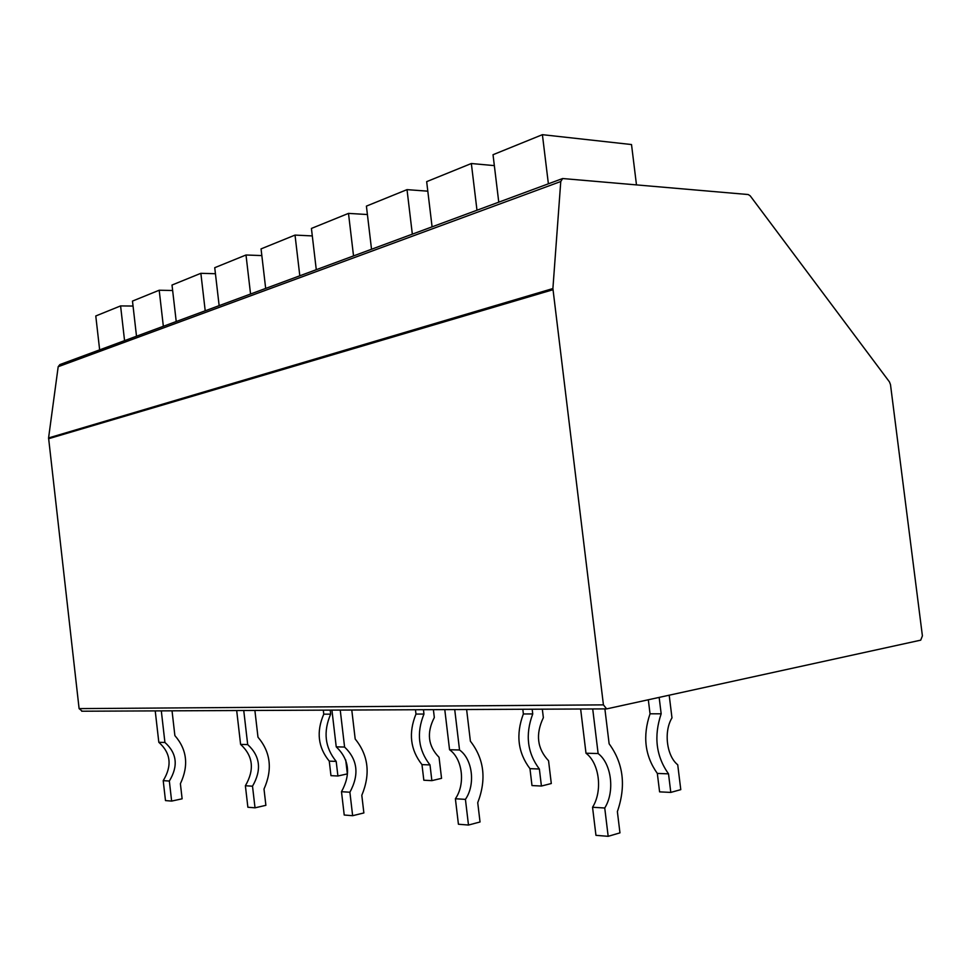 <?xml version="1.0" encoding="UTF-8"?>
<svg xmlns="http://www.w3.org/2000/svg" width="971" height="971" viewBox="0 0 971 971"><rect width="100%" height="100%" fill="white"/><g stroke="black" fill="none" stroke-linecap="round" stroke-linejoin="round"><path stroke-width="1.46" d="M48.574 437.945L58.187 366.71L59.862 364.586L562.646 178.53L560.765 181.516L552.9 288.545L48.574 437.945L79.1 708.612L82.195 711.185M552.9 288.545L603.428 704.873L606.644 708.891L920.714 640.156L922.401 635.871L890.492 384.613L889.472 381.931L750.207 195.839L748.24 194.54L562.646 178.53M636.466 184.793L631.514 144.545L542.401 134.678L493.025 154.717L498.766 202.162M542.401 134.678L548.384 183.81M494.336 165.616L471.348 163.516L426.67 181.65L432.083 226.838M471.348 163.516L476.979 210.234M427.81 191.178L407.019 189.636L366.407 206.119L371.529 249.256M407.019 189.636L412.335 234.157M367.402 214.53L348.492 213.389L311.424 228.44L316.279 269.695M348.492 213.389L353.529 255.907M312.298 235.917L295.026 235.091L261.053 248.892L265.678 288.423M295.026 235.091L299.808 275.788M261.83 255.579L246.003 254.997L214.737 267.693L219.143 305.647M246.003 254.997L250.554 294.019M215.441 273.725L200.863 273.312L172.013 285.037L176.224 321.522M200.863 273.312L205.209 310.793M172.644 290.499L159.195 290.232L132.481 301.083L136.51 336.221M159.195 290.232L163.346 326.292M133.051 306.059L120.586 305.914L95.777 315.976L99.649 349.863M120.586 305.914L124.567 340.639M580.634 709L585.999 753.229C599.459 763.255 602.833 791.062 592.541 807.253L595.951 835.339L608.174 836.322L619.959 832.863L617.374 811.598C626.21 785.964 623.455 763.376 609.133 743.81L604.884 708.891M592.711 708.951L598.124 753.532C611.609 763.655 615.031 791.681 604.739 808.006L608.174 836.322M585.999 753.229L598.124 753.532M592.541 807.253L604.739 808.006M444.779 709.607L449.561 749.733C462.597 758.861 465.607 784.119 455.387 798.757L458.421 824.233L468.483 825.047L480.038 821.976L477.732 802.689C486.653 779.47 484.213 758.97 470.389 741.189L466.614 709.51M454.719 709.558L459.538 749.988C472.61 759.188 475.656 784.629 465.425 799.376L468.483 825.047M449.561 749.733L459.538 749.988M455.387 798.757L465.425 799.376M331.924 710.104L336.233 746.845C349.269 759.298 351.029 774.251 341.489 791.705L344.22 815.021L352.643 815.701L363.87 812.945L361.807 795.298C370.655 774.069 368.446 755.317 355.192 739.016L351.781 710.019M340.238 710.068L344.584 747.051C357.668 759.601 359.44 774.652 349.888 792.227L352.643 815.701M336.233 746.845L344.584 747.051M341.489 791.705L349.888 792.227M236.681 710.529L240.602 744.393C253.115 755.899 254.705 769.687 245.384 785.745L247.872 807.241L255.021 807.823L265.884 805.323L264.003 789.047C272.693 769.518 270.691 752.222 257.983 737.183L254.888 710.444M243.745 710.493L247.69 744.575C260.252 756.154 261.854 770.027 252.509 786.194L255.021 807.823M240.602 744.393L247.69 744.575M245.384 785.745L252.509 786.194M155.226 710.893L158.819 742.305C170.811 752.998 172.268 765.779 163.213 780.66L165.483 800.59L171.636 801.087L182.123 798.805L180.388 783.718C188.884 765.621 187.039 749.576 174.877 735.605L172.037 710.808M161.307 710.857L164.924 742.463C176.953 753.217 178.421 766.07 169.342 781.036L171.636 801.087M158.819 742.305L164.924 742.463M163.213 780.66L169.342 781.036M648.325 699.836L650.036 713.806C642.462 736.127 644.902 755.996 657.331 773.426L659.588 791.863L670.791 792.409L680.78 789.641L677.734 764.796C666.604 756.008 663.606 731.466 671.981 717.872L669.201 695.26M659.163 697.457L661.166 713.794C653.604 736.273 656.056 756.288 668.521 773.851L670.791 792.409M650.036 713.806L661.166 713.794M657.331 773.426L668.521 773.851M522.811 709.255L523.369 713.952C515.698 734.416 517.883 752.646 529.96 768.656L531.987 785.563L541.417 786.037L551.297 783.524L548.554 760.742C537.169 748.58 535.446 734.222 543.359 717.678L542.328 709.17M532.169 709.218L532.739 713.94C525.056 734.537 527.265 752.901 539.366 769.008L541.417 786.037M523.369 713.952L532.739 713.94M529.96 768.656L539.366 769.008M415.467 709.728L415.976 714.073C408.305 732.971 410.308 749.818 421.972 764.614L423.829 780.235L431.864 780.635L441.55 778.341L439.05 757.295C428.017 746.056 426.451 732.789 434.328 717.508L433.394 709.655M423.453 709.704L423.963 714.061C416.292 733.069 418.307 750.025 430.007 764.917L431.864 780.635M415.976 714.073L423.963 714.061M421.972 764.614L430.007 764.917M323.294 710.141L323.768 714.171C316.182 731.721 318.015 747.379 329.266 761.143L330.965 775.659L337.908 775.999L347.351 773.887L345.712 759.905M330.189 710.117L330.662 714.158C323.064 731.818 324.909 747.561 336.197 761.398L337.908 775.999M323.768 714.171L330.662 714.158M329.266 761.143L336.197 761.398M603.428 704.873L79.1 708.612M552.936 289.746L48.574 438.734M58.187 366.71L560.765 181.516M606.644 708.891L81.685 711.221"/></g></svg>

